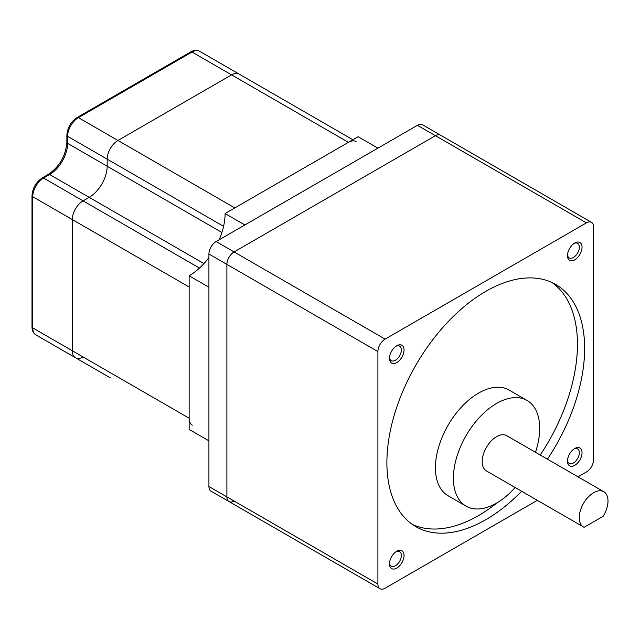 <?xml version="1.0" encoding="UTF-8"?>
<svg xmlns="http://www.w3.org/2000/svg" width="640" height="640" viewBox="0 0 640 640"><rect width="100%" height="100%" fill="white"/><g stroke="black" fill="none" stroke-linecap="round" stroke-linejoin="round"><path stroke-width="0.96" d="M223.576 226.352L107.168 159.144A15.256 8.808 -60 0 1 117.952 140.464L231.568 74.872A15.256 8.808 -60 0 1 239.2 74.112L199.648 51.28A15.256 8.808 120 0 0 192.024 52.04L78.408 117.632A15.256 8.808 120 0 0 67.616 136.312L67.616 143.368A25.424 14.68 -60 0 1 49.64 174.512L43.528 178.04A15.256 8.808 120 0 0 32.744 196.72L32.744 327.912A15.256 8.808 120 0 0 35.904 334.896C33.328 333.272 32.024 330.592 32 326.872A2.544 1.464 0 0 0 32.744 327.912L72.296 350.744L72.296 219.552A15.256 8.808 -60 0 1 83.08 200.872L89.192 197.344A25.424 14.68 120 0 0 107.168 166.208L67.616 143.368A2.544 1.464 0 0 1 66.872 142.336L66.872 135.28A2.544 1.464 -0 0 0 67.616 136.312L107.168 159.144A15.256 8.808 -60 0 1 117.952 140.464L231.568 74.872A15.256 8.808 -60 0 1 239.2 74.112L352.888 139.752M66.872 135.28C67.432 127.704 70.856 121.776 77.136 117.504A2.544 1.464 60 0 1 78.408 117.632L234.808 207.928L348.416 142.336A15.256 8.808 -60 0 1 356.048 141.576M107.168 159.144L107.168 166.208L107.168 159.144M192.304 425.192A15.256 8.808 120 0 1 189.144 418.208L189.144 287.016L72.296 219.552A15.256 8.808 -60 0 1 83.08 200.872L89.192 197.344A25.424 14.68 120 0 0 107.168 166.208L221.912 232.456M189.144 418.208L72.296 350.744A15.256 8.808 120 0 0 75.456 357.728A15.256 8.808 120 0 0 83.08 356.976M32 326.872L32 195.68A2.544 1.464 -0 0 0 32.744 196.72L72.296 219.552L72.296 350.744A15.256 8.808 120 0 0 75.456 357.728L110.328 377.864A15.256 8.808 120 0 1 110.264 377.824A15.256 8.808 120 0 0 110.328 377.864A15.256 8.808 120 0 0 110.392 377.896M377.904 148.144L358.128 136.728L225.096 213.536A50.848 29.36 -60 0 1 219.168 239.784M244.872 224.952L225.096 213.536M208.92 287.224L189.144 275.808L189.144 429.416L208.92 440.832M208.92 257.544A50.848 29.36 -60 0 1 189.144 275.808M578.008 476.832L586.432 471.968A10.168 5.872 120 0 0 593.624 459.52L593.624 227.024A10.168 5.872 120 0 0 591.52 222.368A10.168 5.872 120 0 0 586.432 222.872L435.432 135.688A10.168 5.872 -60 0 1 440.512 135.184A10.168 5.872 120 0 0 435.432 135.688L417.448 125.312L216.112 241.552L234.088 251.936A10.168 5.872 120 0 0 226.896 264.392L226.896 496.88A10.168 5.872 120 0 0 229 501.536A10.168 5.872 120 0 0 234.088 501.032M417.448 125.312A10.168 5.872 -60 0 1 422.536 124.808L591.52 222.368M380.008 588.72L211.024 491.16A10.168 5.872 -60 0 1 208.92 486.504L377.904 584.064A10.168 5.872 120 0 0 380.008 588.72A10.168 5.872 120 0 0 385.096 588.216L537.336 500.32M586.432 222.872L385.096 339.12A10.168 5.872 120 0 0 377.904 351.576L208.92 254.008L208.92 486.504M208.92 254.008A10.168 5.872 -60 0 1 216.112 241.552M229 501.536A10.168 5.872 -60 0 1 226.896 496.88L226.896 264.392A10.168 5.872 -60 0 1 234.088 251.936L435.432 135.688L234.088 251.936L385.096 339.12M574.752 448.512L574.752 448.512A10.296 5.944 120 0 0 567.472 461.128A10.296 5.944 120 0 0 574.752 465.328A10.296 5.944 120 0 0 582.032 452.72A10.296 5.944 120 0 0 574.752 448.512M567.504 460.288A8.392 4.84 120 0 0 569.208 463.408A8.392 4.84 120 0 0 573.4 462.992A8.392 4.84 120 0 0 578.88 455.6A8.392 4.84 120 0 0 577.6 448.88A8.392 4.84 120 0 0 574.04 448.96M396.776 551.264L396.776 551.264A10.296 5.944 120 0 0 389.496 563.872A10.296 5.944 120 0 0 396.776 568.08A10.296 5.944 120 0 0 404.056 555.472A10.296 5.944 120 0 0 396.776 551.264M389.528 563.04A8.392 4.84 120 0 0 391.232 566.16A8.392 4.84 120 0 0 395.432 565.744A8.392 4.84 120 0 0 400.912 558.352A8.392 4.84 120 0 0 399.624 551.632A8.392 4.84 120 0 0 396.072 551.712M396.776 345.76L396.776 345.76A10.296 5.944 120 0 0 389.496 358.368A10.296 5.944 120 0 0 396.776 362.576A10.296 5.944 120 0 0 404.056 349.96A10.296 5.944 120 0 0 396.776 345.76M389.528 357.536A8.392 4.84 120 0 0 391.232 360.656A8.392 4.84 120 0 0 395.432 360.24A8.392 4.84 120 0 0 400.912 352.848A8.392 4.84 120 0 0 399.624 346.12A8.392 4.84 120 0 0 396.072 346.208M574.752 243.008L574.752 243.008A10.296 5.944 120 0 0 567.472 255.616A10.296 5.944 120 0 0 574.752 259.824A10.296 5.944 120 0 0 582.032 247.216A10.296 5.944 120 0 0 574.752 243.008M567.504 254.784A8.392 4.84 120 0 0 569.208 257.904A8.392 4.84 120 0 0 573.4 257.488A8.392 4.84 120 0 0 578.88 250.096A8.392 4.84 120 0 0 577.6 243.368A8.392 4.84 120 0 0 574.04 243.456M535.48 452.28A61.016 35.224 120 0 0 527.056 400.448A61.016 35.224 120 0 0 496.552 403.472A61.016 35.224 120 0 0 456.688 457.24A61.016 35.224 120 0 0 466.04 506.128A61.016 35.224 120 0 0 496.552 503.104A61.016 35.224 120 0 0 515.144 487.504M527.056 400.448L509.08 390.064A61.016 35.224 120 0 0 478.576 393.088A61.016 35.224 120 0 0 438.712 446.856A61.016 35.224 120 0 0 448.064 495.752L466.04 506.128M547.432 459.176A139.824 80.728 120 0 0 555.68 284.448A139.824 80.728 120 0 0 485.76 291.376A139.824 80.728 120 0 0 394.416 414.592A139.824 80.728 120 0 0 415.848 526.64A139.824 80.728 120 0 0 485.76 519.712A139.824 80.728 120 0 0 521.616 491.248M412.344 524.4A139.824 80.728 120 0 0 478.576 515.56A139.824 80.728 120 0 0 497.384 502.616M540.24 455.032A139.824 80.728 120 0 0 551.992 282.536M377.904 351.576L377.904 584.064M603.792 491.72L506.72 435.672A20.336 11.744 120 0 0 486.384 447.416A20.336 11.744 120 0 0 486.384 470.904L583.456 526.944A20.336 11.744 120 0 0 584.112 527.28L603.136 516.296A20.336 11.744 120 0 0 603.792 491.72A20.336 11.744 120 0 0 583.456 503.464A20.336 11.744 120 0 0 583.456 526.944M348.416 142.336L192.024 52.04A2.544 1.464 60 0 0 190.752 51.912C193.984 50.072 196.952 49.864 199.648 51.28M203.936 263.592L49.64 174.512A2.544 1.464 60 0 0 48.368 174.384C59.552 166.592 65.72 155.912 66.872 142.336M199.488 268.08L43.528 178.04A2.544 1.464 60 0 0 42.256 177.912L48.368 174.384M70.776 355.032L70.704 354.984A15.256 8.808 120 0 0 70.776 355.032L110.328 377.864M75.456 357.728L35.904 334.896M32 195.68C32.56 188.104 35.976 182.184 42.256 177.912M77.136 117.504L190.752 51.912"/></g></svg>
